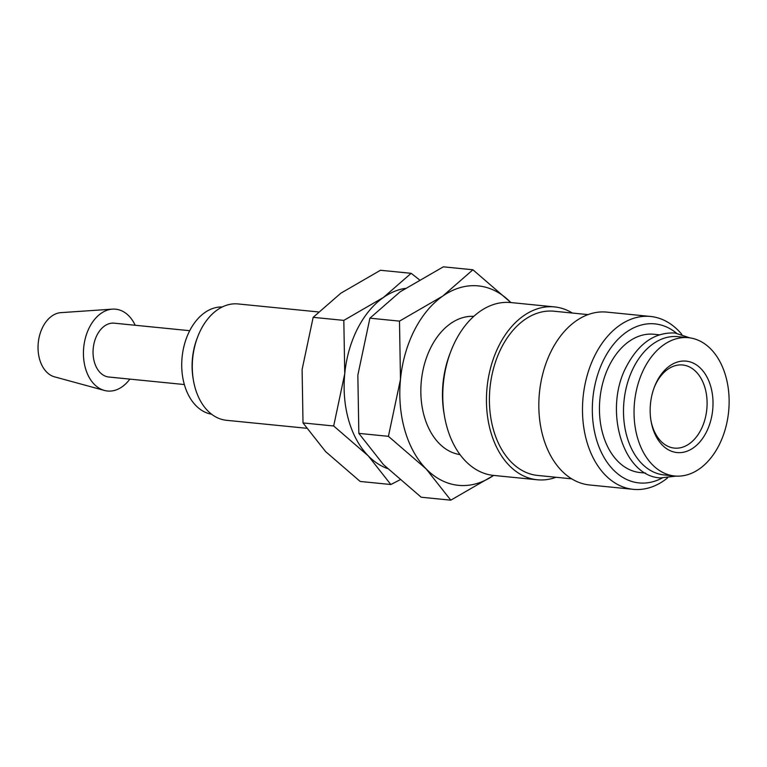 <?xml version="1.0" encoding="UTF-8"?>
<svg xmlns="http://www.w3.org/2000/svg" width="767" height="767" viewBox="0 0 767 767"><rect width="100%" height="100%" fill="white"/><g stroke="black" fill="none" stroke-linecap="round" stroke-linejoin="round"><path stroke-width="1.15" d="M688.469 337.701L677.932 336.646A69.49 47.276 95.7 0 0 633.6 367.46A69.49 47.276 95.7 0 0 664.164 474.946L674.701 475.991A69.49 47.276 95.7 0 0 719.034 445.186A69.49 47.276 95.7 0 0 688.469 337.701A69.49 47.276 95.7 0 0 644.136 368.505A69.49 47.276 95.7 0 0 674.701 475.991M556.046 477.275A86.863 59.088 -84.3 0 1 537.264 479.768L493.593 475.425A100.228 68.186 -84.3 0 1 426.136 468.896A100.228 68.186 -84.3 0 1 400.479 379.377L388.418 436.327L426.136 468.896L450.785 500.17L493.622 475.425A86.863 59.088 -84.3 0 1 444.419 415.724A86.863 59.088 -84.3 0 1 450.823 351.382A86.863 59.088 -84.3 0 1 455.397 341.066A86.863 59.088 -84.3 0 1 510.803 302.553L510.63 302.351A100.228 68.186 -84.3 0 1 510.832 302.553L554.464 306.905A86.863 59.088 -84.3 0 1 572.403 313.051M537.264 479.768A86.863 59.088 -84.3 0 1 499.058 345.418A86.863 59.088 -84.3 0 1 554.464 306.905M571.722 478.838L537.686 475.444A82.52 56.135 -84.3 0 1 501.397 347.806A82.52 56.135 -84.3 0 1 554.042 311.22L588.068 314.614M667.52 477.946A86.863 59.088 -84.3 0 1 633.312 489.336A86.863 59.088 -84.3 0 1 595.106 354.977A86.863 59.088 -84.3 0 1 650.521 316.464A86.863 59.088 -84.3 0 1 681.815 334.374M633.312 489.336L589.65 484.984A86.863 59.088 -84.3 0 1 551.444 350.634A86.863 59.088 -84.3 0 1 606.86 312.111L650.521 316.464M662.122 478.042A79.912 54.361 -84.3 0 1 601.673 452.99A79.912 54.361 -84.3 0 1 603.926 359.311A79.912 54.361 -84.3 0 1 676.542 333.214M645.613 473.095L640.1 472.549A69.49 47.276 -84.3 0 1 609.535 365.063A69.49 47.276 -84.3 0 1 653.867 334.259L659.38 334.805M129.834 379.119A41.111 27.967 -84.3 0 1 104.341 390.432A41.111 27.967 -84.3 0 1 89.403 327.423A41.111 27.967 -84.3 0 1 112.433 309.139A41.111 27.967 -84.3 0 1 135.193 325.256M104.341 390.432L54.543 376.846A32.473 22.09 -84.3 0 1 42.751 327.078A32.473 22.09 -84.3 0 1 60.938 312.639L112.433 309.139M184.358 384.545L108.885 377.028A27.066 18.408 -84.3 0 1 96.978 335.169A27.066 18.408 -84.3 0 1 114.245 323.175L189.717 330.692M211.587 414.209A53.949 36.701 -84.3 0 1 189.554 330.999A53.949 36.701 -84.3 0 1 222.267 306.973M306.455 428.254L226.486 420.297A58.465 39.769 -84.3 0 1 193.389 380.116A58.465 39.769 -84.3 0 1 197.704 336.809A58.465 39.769 -84.3 0 1 200.772 329.868A58.465 39.769 -84.3 0 1 238.067 303.943L318.315 311.929M450.785 500.17L421.198 497.227L383.49 464.649L358.841 433.374L357.844 375.13L369.905 318.18L400.086 291.853L443.336 266.83L472.913 269.773L442.732 296.1L399.492 321.124L400.479 379.377A100.228 68.186 -84.3 0 1 414.372 330.328A100.228 68.186 -84.3 0 1 442.732 296.1A100.228 68.186 -84.3 0 1 510.63 302.351L472.913 269.773M460.008 454.591A69.49 47.276 -84.3 0 1 430.939 347.288A69.49 47.276 -84.3 0 1 473.766 316.359M654.126 387.738A41.763 28.408 -84.3 0 1 656.034 383.5A41.763 28.408 -84.3 0 1 682.678 364.987A41.763 28.408 -84.3 0 1 701.038 429.578A41.763 28.408 -84.3 0 1 674.404 448.101A41.763 28.408 -84.3 0 1 650.895 420.172M656.83 381.506A45.934 31.246 -84.3 0 1 700.952 368.678A45.934 31.246 -84.3 0 1 706.34 432.185A45.934 31.246 -84.3 0 1 674.912 452.233A45.934 31.246 -84.3 0 1 651.03 420.987A45.934 31.246 -84.3 0 1 654.414 386.961A45.934 31.246 -84.3 0 1 656.83 381.506M388.418 436.327L358.841 433.374M399.492 321.124L369.905 318.18M193.389 380.116L193.102 378.399A53.949 36.701 -84.3 0 1 197.081 338.439L197.704 336.809M444.419 415.724L443.978 413.087A79.912 54.361 -84.3 0 1 449.865 353.884L450.823 351.382M387.364 468.522A91.877 62.501 -84.3 0 1 368.246 455.847L390.844 484.514L360.174 481.455L325.611 451.6L303.013 422.933L302.102 369.541L313.157 317.337L340.826 293.205L380.461 270.262L411.141 273.311L383.462 297.443L343.827 320.385L344.738 373.778L333.683 425.982L368.246 455.847A91.877 62.501 -84.3 0 1 344.738 373.778A91.877 62.501 -84.3 0 1 357.47 328.822A91.877 62.501 -84.3 0 1 383.462 297.443A91.877 62.501 -84.3 0 1 405.187 288.392M390.844 484.514L399.808 479.921M419.309 279.687L411.141 273.311M333.683 425.982L303.013 422.933M343.827 320.385L313.157 317.337M689.955 337.883L674.96 333.012C655.162 332.073 639.122 342.983 626.831 365.773C603.015 408.974 622.545 476.441 660.531 477.918L676.187 476.106"/></g></svg>
